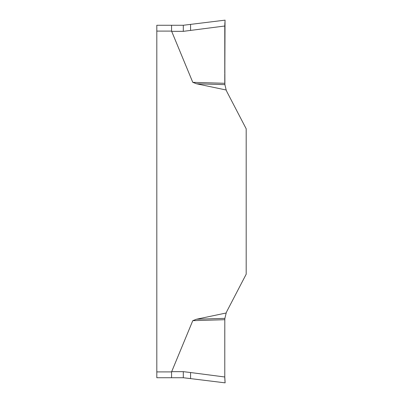 <?xml version="1.0" encoding="UTF-8"?>
<svg xmlns="http://www.w3.org/2000/svg" width="403" height="403" viewBox="0 0 403 403"><rect width="100%" height="100%" fill="white"/><g stroke="black" fill="none" stroke-linecap="round" stroke-linejoin="round"><path stroke-width="0.6" d="M226.174 90.01L224.899 84.635L196.508 83.774L226.174 90.01A21.822 21.822 0 0 0 227.247 92.413L246.193 128.809L246.193 274.191L227.247 310.587A21.822 21.822 0 0 0 226.174 312.99L196.508 319.226L224.899 318.365L226.174 312.99M196.508 83.774L192.78 82.333L171.567 31.086L156.807 31.086L156.807 377.732L171.567 377.732L156.807 377.732M156.807 371.914L171.567 371.914L192.78 320.667L196.508 319.226M224.864 379.717L225.121 382.85L190.579 378.608L190.579 372.533L224.778 376.986L224.803 319.7L192.78 320.667M224.803 319.7L224.899 318.365M224.778 377.037L224.814 378.729M225.121 382.85L224.778 376.986M224.899 84.635L224.778 26.014L225.065 20.719M192.78 82.333L224.803 83.3L224.914 49.675C224.99 40.376 224.511 28.976 225.025 21.152L224.803 83.3M156.807 31.086L156.807 25.268L183.305 25.268L225.121 20.15M224.778 26.014L183.305 31.343L171.618 31.343M225.02 21.208L224.814 24.271M171.567 371.914L171.567 377.732L183.305 377.732L190.579 378.608L183.305 377.732L183.305 371.657L190.579 372.533M171.567 25.268L171.567 31.086M224.783 26.266L224.919 49.881M224.844 63.719L224.778 73.079M224.778 329.921L224.783 376.734M224.783 26.23L224.778 72.978M224.778 73.895L224.778 82.333M190.579 30.467L190.579 24.392M171.618 371.657L183.305 371.657M183.305 25.268L183.305 31.343"/></g></svg>
